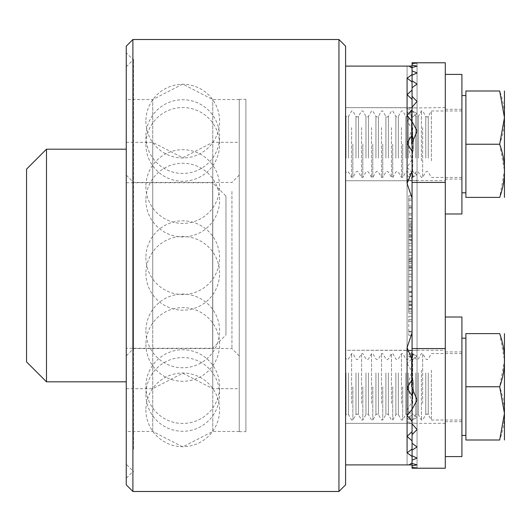 <?xml version="1.0" encoding="UTF-8"?>
<svg xmlns="http://www.w3.org/2000/svg" width="531" height="531" viewBox="0 0 531 531"><rect width="100%" height="100%" fill="white"/><g stroke="black" fill="none" stroke-linecap="round" stroke-linejoin="round"><path stroke-width="0.4" stroke-dasharray="2.65 1.99" d="M401.469 403.414L401.469 353.566L401.469 403.414M402.71 386.8L402.71 420.034L402.71 386.8M391.5 403.414L391.5 353.566L391.5 403.414M392.741 386.8L392.741 420.034L392.741 386.8M381.53 403.414L381.53 353.566L381.53 403.414M382.771 386.8L382.771 420.034L382.771 386.8M371.554 403.414L371.554 353.566L371.554 403.414M372.802 386.8L372.802 420.034L372.802 386.8M361.584 403.414L361.584 353.566L361.584 403.414M362.832 386.8L362.832 420.034L362.832 386.8M351.615 403.414L351.615 353.566L351.615 403.414M352.863 386.8L352.863 420.034L352.863 386.8M401.469 127.586L401.469 177.434L401.469 127.586M402.71 144.2L402.71 177.434L402.71 144.2M391.5 127.586L391.5 177.434L391.5 127.586M392.741 144.2L392.741 177.434L392.741 144.2M381.53 127.586L381.53 177.434L381.53 127.586M382.771 144.2L382.771 177.434L382.771 144.2M371.554 127.586L371.554 177.434L371.554 127.586M372.802 144.2L372.802 177.434L372.802 144.2M361.584 127.586L361.584 177.434L361.584 127.586M362.832 144.2L362.832 177.434L362.832 144.2M351.615 127.586L351.615 177.434L351.615 127.586M352.863 144.2L352.863 177.434L352.863 144.2M239.249 99.33L239.249 431.67L239.249 99.33L245.893 99.33L245.893 431.67L245.893 99.33M239.249 413.51L239.249 99.536L239.249 413.51M212.752 431.218L212.752 99.536L212.752 431.218M152.742 431.218L152.742 99.536L152.742 431.218M126.252 117.49L126.252 431.464L126.252 117.49M126.252 442.735L126.252 66.76L126.252 442.735M133.56 449.259L133.56 59.452L133.56 449.259M126.252 66.76L133.56 59.452L132.896 59.452L126.252 52.801L126.252 478.199L132.896 471.548L132.896 59.452L132.896 471.548L133.56 471.548L126.252 464.24M461.91 317.014L461.91 456.594M461.91 362.5L461.91 435.427L461.91 362.5M445.297 350.248L445.297 423.36L445.297 350.248L417.047 350.248L417.047 180.752L412.063 180.414L445.297 180.752L445.297 107.64L445.297 180.752M445.297 421.7L445.297 351.907L445.297 421.7L461.91 421.7L461.91 351.907L461.91 421.7M445.297 456.594L445.297 317.014L445.297 456.594M445.297 351.907L461.91 351.907M461.91 74.406L461.91 213.986M461.91 168.5L461.91 95.573L461.91 168.5M445.297 179.093L445.297 109.3L445.297 179.093L461.91 179.093L461.91 109.3L461.91 179.093M445.297 213.986L445.297 74.406L445.297 213.986M445.297 109.3L461.91 109.3M345.595 129.922L345.595 172.754L345.595 129.922M411.439 144.2L411.439 110.966L411.439 144.2M412.687 127.586L412.687 177.434L412.687 127.586M421.408 160.807L421.408 110.966L421.408 160.807M422.656 127.586L422.656 177.434L422.656 127.586M431.378 160.807L431.378 110.966L431.378 160.807M461.91 127.586L461.91 177.434L461.91 127.586M465.899 144.153L465.899 91L499.691 91C506.089 108.722 506.089 126.438 499.691 144.153L465.899 144.153L465.899 197.393L499.691 197.393L504.45 170.776L504.45 197.373M499.691 144.153L504.45 170.776L504.45 91.02M465.899 168.5L465.899 95.573L465.899 168.5M345.595 401.078L345.595 358.246L345.595 401.078M411.439 386.8L411.439 353.566L411.439 386.8M412.687 403.414L412.687 353.566L412.687 403.414M421.408 370.193L421.408 420.034L421.408 370.193M422.656 403.414L422.656 353.566L422.656 403.414M431.378 370.193L431.378 420.034L431.378 370.193M461.91 403.414L461.91 353.566L461.91 403.414M504.45 333.627L504.45 360.224L499.691 333.607L465.899 333.607L465.899 386.847L499.691 386.847C506.089 404.562 506.089 422.278 499.691 440L465.899 440L465.899 386.847M504.45 439.98L504.45 360.224L499.691 386.847M465.899 362.5L465.899 435.427L465.899 362.5M445.297 107.64L412.063 107.979L412.063 110.84L417.047 113.554L412.063 117.457L412.063 133.301L412.063 62.777L412.063 350.248L345.595 350.248L345.595 423.36L345.595 350.248L412.063 350.4L412.063 180.6L407.078 180.752L407.078 350.248L408.737 350.248M412.063 65.061L412.063 63.514L417.047 63.063L412.063 62.824L412.063 69.043L412.063 67.483L417.047 66.156L412.063 65.061L412.063 107.64L345.595 107.64L345.595 180.752L345.595 107.64L412.063 107.793L412.063 66.096L412.063 468.223L412.063 397.699L413.417 391.533L413.722 386.8L413.417 382.074L412.063 375.908L412.063 155.092L412.063 170.942L417.047 174.838L412.063 177.553L412.063 180.414L412.063 177.553L417.047 174.838L412.063 170.942L412.063 155.092L413.417 148.926L413.722 144.2L413.417 139.467L412.063 133.301L413.417 139.467L413.722 144.2L413.417 148.926L412.063 155.092L412.063 375.908L413.417 382.074L413.722 386.8L413.417 391.533L412.063 397.699L412.063 468.223L412.063 413.543L417.047 417.446L412.063 413.543L412.063 468.223L417.047 468.223L412.063 468.223L412.063 420.16L417.047 417.446L412.063 420.16L412.063 423.021L417.047 423.36L412.063 423.021L412.063 468.223L417.047 468.223L417.047 62.777L412.063 62.777L417.047 62.777L412.063 62.777L417.047 62.777L412.063 62.777L412.063 107.979L417.047 107.64L417.047 62.777L412.063 62.777L445.297 62.777L445.297 468.223L412.063 468.223L412.063 420.16L412.063 465.939L417.047 464.844L412.063 463.517L412.063 461.957L412.063 468.176L417.047 467.937L412.063 467.486L412.063 465.939M345.595 46.157L345.595 484.843M126.252 478.199L126.252 52.801M126.252 484.843L126.252 46.157M132.896 39.513L132.896 491.487M338.944 491.487L338.944 39.513M345.595 464.904L345.595 66.096L345.595 464.904L412.063 464.904L412.063 66.096L412.063 117.457L417.047 113.554L412.063 110.84L412.063 62.777L417.047 62.777L417.047 468.223L412.063 468.223L417.047 468.223L417.047 417.446L417.047 468.223L412.063 468.176M239.249 431.67L245.893 431.67M412.063 62.824L412.063 468.223L412.063 62.777L417.047 62.777M407.078 418.461L412.063 420.857L412.063 66.096L407.078 66.096L412.063 66.096L412.063 128.967C407.655 139.122 407.655 149.271 412.063 159.426L412.063 371.574C407.655 381.729 407.655 391.878 412.063 402.033L412.063 66.096L407.078 66.096L412.063 66.096L407.078 66.096L412.063 66.096L407.078 66.096L412.063 66.096L407.078 66.096L412.063 66.096L407.078 66.096L407.078 108.596L412.063 107.793L412.063 66.096L407.078 66.096L412.063 66.096L407.078 66.096L407.078 107.64L412.063 107.64L412.063 66.096L407.078 66.096L412.063 66.096L412.063 107.64L412.063 66.096L407.078 66.096L412.063 66.096L412.063 107.64L412.063 66.096L407.078 66.096L412.063 66.096L412.063 107.64L412.063 66.096L407.078 66.096L412.063 66.096L407.078 66.096L412.063 66.096L407.078 66.096L407.078 112.539L412.063 115.997L412.063 66.096L407.078 66.096L412.063 66.096L412.063 417.16L412.063 121.586L412.063 409.408L417.047 400.042L412.063 387.909L412.063 368.454L412.063 449.067L412.063 81.933L412.063 162.546L412.063 143.091L417.047 130.958L412.063 121.586L412.063 464.904L412.063 66.096L412.063 464.904L412.063 66.096L412.063 464.904L412.063 66.096L412.063 464.904L412.063 66.096L412.063 464.904L407.078 464.904L412.063 464.904L407.078 464.904L412.063 464.904L407.078 464.904L412.063 464.904L407.078 464.904L412.063 464.904L412.063 423.36L412.063 464.904L407.078 464.904L412.063 464.904L412.063 67.483L412.063 375.908L412.063 170.942L412.063 353.447L412.063 177.553L412.063 353.447L417.047 356.162L417.047 174.838L417.047 356.162L412.063 360.058L417.047 356.162L412.063 353.447L412.063 180.414L412.063 464.904L407.078 464.904L412.063 464.904L412.063 423.36L412.063 464.904L407.078 464.904L412.063 464.904L412.063 423.207L407.078 423.36L407.078 464.904L412.063 464.904L407.078 464.904L412.063 464.904L412.063 415.003L407.078 418.461L407.078 464.904L412.063 464.904L407.078 464.904L412.063 464.904L412.063 66.096L412.063 464.904L407.078 464.904L412.063 464.904L412.063 66.096L412.063 107.64L408.737 107.64M412.063 387.909L412.063 143.091L412.063 387.909L412.063 162.546L412.063 348.582L445.297 348.582M407.078 167.404L407.078 363.596L412.063 358.604L412.063 172.396L407.078 175.854L407.078 355.146L412.063 358.604L412.063 172.396L407.078 167.404L412.063 159.426L412.063 128.967L407.078 120.995L407.078 66.096L407.078 107.64L412.063 107.64L407.078 107.64L412.063 107.64L407.078 107.64L407.078 66.096L407.078 107.64L412.063 107.64L407.078 107.64L407.078 66.096L407.078 464.904L407.078 66.096L412.063 66.096L407.078 66.096L412.063 66.096L412.063 434.67L417.047 429.566L412.063 423.784L412.063 417.16L412.063 462.979L412.063 68.021L412.063 113.84L412.063 107.216L417.047 101.434L412.063 96.33L412.063 439.217L412.063 87.715L417.047 84.064L412.063 80.792L412.063 453.135L412.063 75.243L417.047 72.906L412.063 70.849L412.063 461.957L412.063 70.849M412.063 423.784L412.063 107.216M407.078 180.752L407.078 350.248L412.063 350.248L407.078 350.248L412.063 350.248L407.078 350.248L407.078 180.752L407.078 350.248L412.063 350.248L407.078 350.248L412.063 350.248L407.078 350.248L407.078 180.752L412.063 180.752L412.063 350.248L412.063 180.752L407.078 180.752L412.063 180.752L412.063 350.248L412.063 180.752L407.078 180.752L412.063 180.752L412.063 350.248L412.063 180.752L407.078 180.752L412.063 180.752L412.063 350.248L412.063 180.752L407.078 180.752L412.063 180.752L412.063 423.36L407.078 423.36L407.078 464.904L407.078 66.096L412.063 66.096L412.063 450.208L417.047 446.936L412.063 443.285L412.063 87.715L412.063 120.995L412.063 115.997L407.078 120.995M412.063 460.151L417.047 458.094L412.063 455.757L412.063 75.243L412.063 108.596L412.063 107.64L407.078 107.64M417.047 350.248L412.063 350.586L417.047 350.248M407.078 175.854L412.063 178.25L412.063 352.75L407.078 355.146M445.297 423.36L417.047 423.36L417.047 468.223L412.063 468.223L417.047 468.223M417.047 400.042L417.047 130.958L417.047 400.042M412.063 450.208L412.063 455.757M412.063 434.67L412.063 443.285M417.047 429.566L417.047 101.434L417.047 429.566M417.047 446.936L417.047 84.064L417.047 446.936M412.063 87.715L412.063 96.33M412.063 75.243L412.063 80.792M417.047 458.094L417.047 72.906L417.047 458.094M412.063 67.483L412.063 463.517M417.047 464.844L417.047 66.156L417.047 464.844M417.047 467.937L417.047 63.063L417.047 467.937M407.078 179.797L412.063 178.25L412.063 363.596L412.063 352.75L407.078 351.203L412.063 350.4L412.063 180.6L407.078 179.797L407.078 351.203M408.737 180.752L345.595 180.752L412.063 180.752L412.063 179.797L412.063 351.203L412.063 350.248L407.078 350.248M412.063 467.486L412.063 63.514M445.297 182.418L412.063 182.418L412.063 143.091M407.078 423.36L412.063 423.36L412.063 464.904L407.078 464.904L412.063 464.904L407.078 464.904L412.063 464.904L407.078 464.904L412.063 464.904L407.078 464.904L412.063 464.904L407.078 464.904L407.078 423.36L412.063 423.36L412.063 464.904L407.078 464.904L407.078 423.36L412.063 423.36L407.078 423.36L412.063 423.36L407.078 423.36L412.063 423.36L407.078 423.36L407.078 464.904L407.078 422.404L412.063 420.857L412.063 415.003L407.078 410.005L407.078 464.904L407.078 66.096L407.078 464.904L407.078 66.096L407.078 464.904L407.078 66.096L412.063 66.096L412.063 464.904M412.063 182.418L412.063 348.582M412.063 296.032L412.063 313.609L412.063 292.11L412.063 296.032L408.737 296.032L408.737 313.609L408.737 296.032M412.063 195.747L412.063 218.54L412.063 195.747L408.737 195.747L408.737 218.54L408.737 195.747L412.063 195.747M412.063 227.056L412.063 243.337L412.063 227.056L408.737 227.056L408.737 221.062L408.737 243.337L408.737 227.056M412.063 251.913L412.063 266.827L412.063 245.86L412.063 251.913L408.737 251.913L408.737 266.827L408.737 251.913M412.063 274.195L412.063 287.291L412.063 270.657L412.063 287.291L412.063 274.195L412.063 286.408L412.063 274.195L408.737 274.195L408.737 287.291L408.737 270.657L408.737 287.291L408.737 274.195L408.737 286.408L408.737 274.195L412.063 274.195M412.063 311.856L412.063 301.555L412.063 311.856L408.737 311.856L408.737 301.555L408.737 311.856L408.737 308.471L408.737 311.856L412.063 311.856M412.063 331.955L412.063 316.23L412.063 331.955L408.737 331.955L408.737 335.253L408.737 316.23L408.737 331.955L412.063 331.955M412.063 229.153L412.063 218.852L412.063 229.153L408.737 229.153L408.737 218.852L408.737 229.153L408.737 225.768L408.737 229.153L412.063 229.153M412.063 243.264L412.063 230.812L412.063 252.185L412.063 243.264L408.737 243.264L408.737 230.812L408.737 252.185L408.737 243.264L412.063 243.264M412.063 258L412.063 274.288L412.063 258L408.737 258L408.737 252.013L408.737 274.288L408.737 258M412.063 292.216L412.063 276.81L412.063 292.216L408.737 292.216L408.737 276.81L408.737 292.216L412.063 292.216M412.063 308.703L412.063 223.624L412.063 308.703L412.063 223.624L412.063 308.703L408.737 308.703L408.737 223.624L408.737 308.703L408.737 223.624L408.737 308.703L412.063 308.703M408.737 302.882L412.063 302.882M408.737 309.865L412.063 309.865M408.737 313.609L412.063 313.609M408.737 304.628L412.063 304.628L408.737 304.628M408.737 301.09L412.063 301.09L408.737 301.09M408.737 292.11L412.063 292.11M408.737 200.572L412.063 200.572M408.737 207.209L412.063 207.209M408.737 213.628L412.063 213.628M408.737 218.54L412.063 218.54L408.737 218.54M408.737 215.009L412.063 215.009L408.737 215.009M408.737 208.072L412.063 208.072M408.737 205.915L412.063 205.915M408.737 199.045L412.063 199.045L408.737 199.045M408.737 228.025L408.737 236.229L408.737 228.025L412.063 228.025L412.063 236.229L412.063 228.025M408.737 232.113L412.063 232.113M408.737 236.229L412.063 236.229M408.737 224.64L412.063 224.64M408.737 221.062L412.063 221.062M408.737 230.023L412.063 230.023M408.737 234.377L412.063 234.377M408.737 243.337L412.063 243.337M408.737 239.614L412.063 239.614M408.737 237.198L412.063 237.198M408.737 259.433L408.737 252.086L408.737 259.433L412.063 259.433L412.063 263.144L412.063 252.086L412.063 259.433M408.737 249.397L408.737 252.086L408.737 249.397L412.063 249.397L412.063 252.086L412.063 249.397L408.737 249.397M408.737 263.144L412.063 263.144M408.737 266.827L412.063 266.827M408.737 261.398L412.063 261.398M408.737 259.115L412.063 259.115M408.737 245.86L412.063 245.86L408.737 245.86M408.737 287.291L412.063 287.291L408.737 287.291M408.737 270.657L412.063 270.657L408.737 270.657M408.737 286.408L412.063 286.408L408.737 286.408M408.737 304.94L408.737 301.555L408.737 304.94L412.063 304.94L408.737 304.94M408.737 308.471L412.063 308.471L408.737 308.471M408.737 301.555L412.063 301.555L408.737 301.555M408.737 335.253L412.063 335.253L408.737 335.253M408.737 331.291L412.063 331.291M408.737 319.523L412.063 319.523L408.737 319.523M408.737 316.23L412.063 316.23L408.737 316.23M408.737 321.248L412.063 321.248M408.737 222.237L408.737 218.852L408.737 222.237L412.063 222.237L408.737 222.237M408.737 225.768L412.063 225.768L408.737 225.768M408.737 218.852L412.063 218.852L408.737 218.852M408.737 239.733L412.063 239.733L408.737 239.733M408.737 230.812L412.063 230.812L408.737 230.812M408.737 252.185L412.063 252.185L408.737 252.185M408.737 258.969L408.737 267.179L408.737 258.969L412.063 258.969L412.063 267.179L412.063 258.969M408.737 263.064L412.063 263.064M408.737 267.179L412.063 267.179M408.737 255.59L412.063 255.59M408.737 252.013L412.063 252.013M408.737 260.973L412.063 260.973M408.737 265.327L412.063 265.327M408.737 274.288L412.063 274.288M408.737 270.564L412.063 270.564M408.737 268.148L412.063 268.148M408.737 276.81L412.063 276.81L408.737 276.81M408.737 280.341L412.063 280.341L408.737 280.341M412.063 296.802L412.063 226.949L408.737 226.949L408.737 305.378L408.737 226.949L408.737 305.378L408.737 226.949L412.063 226.949L412.063 305.378L408.737 305.378L412.063 305.378L412.063 296.802L408.737 296.802M412.063 235.525L408.737 235.525M412.063 296.072L408.737 296.072M412.063 236.255L408.737 236.255M412.063 223.624L408.737 223.624L412.063 223.624M412.063 240.842L412.063 305.378L412.063 226.949L408.737 226.949L412.063 226.949L412.063 240.842L408.737 240.842M412.063 291.486L408.737 291.486M412.063 305.378L408.737 305.378L412.063 305.378M412.063 239.985L408.737 239.985M412.063 292.342L408.737 292.342M412.063 198.123L412.063 332.877L412.063 198.123M412.063 379.612L412.063 151.388L412.063 379.612M412.063 409.408L412.063 121.592M407.078 142.939L407.078 388.061M412.063 431.637L412.063 99.363L412.063 431.637M407.078 115.473L407.078 415.527M407.078 94.618L407.078 436.382M407.078 108.596L412.063 110.143L407.078 112.539M408.737 423.36L345.595 423.36L412.063 423.36L407.078 422.404M407.078 410.005L412.063 402.033L412.063 371.574L407.078 363.596M345.595 66.096L412.063 66.096M407.078 66.096L407.078 464.904M126.252 346.119L126.252 175.104L126.252 346.119M126.252 348.25L126.252 182.75L126.252 348.25L212.659 348.25L212.659 182.75L212.659 348.25L225.954 334.961L225.954 196.039L225.954 334.961M126.252 182.75L212.659 182.75L225.954 196.039M26.55 361.877L26.55 169.124M46.489 149.184L46.489 381.816M126.252 149.184L126.252 381.816L126.252 149.184M239.249 375.344L239.249 142.328L239.249 375.344M239.249 346.119L239.249 175.104L239.249 346.119M212.752 155.656L212.752 388.672L212.752 155.656M152.742 321.222L152.742 142.328L152.742 321.222M126.252 155.656L126.252 388.672L126.252 155.656M346.006 158.112L346.006 116.362L346.006 158.112M348.502 158.112L348.502 116.362L348.502 158.112M355.976 158.112L355.976 116.362L355.976 158.112M358.471 158.112L358.471 116.362L358.471 158.112M365.952 158.112L365.952 116.362L365.952 158.112M368.441 158.112L368.441 116.362L368.441 158.112M375.921 158.112L375.921 116.362L375.921 158.112M378.411 158.112L378.411 116.362L378.411 158.112M385.891 158.112L385.891 116.362L385.891 158.112M388.38 158.112L388.38 116.362L388.38 158.112M395.86 158.112L395.86 116.362L395.86 158.112M398.35 158.112L398.35 116.362L398.35 158.112M405.83 158.112L405.83 116.362L405.83 158.112M408.319 158.112L408.319 116.362L408.319 158.112M415.8 158.112L415.8 116.362L415.8 158.112M418.289 158.112L418.289 116.362L418.289 158.112M425.769 158.112L425.769 116.362L425.769 158.112M428.265 158.112L428.265 116.362L428.265 158.112M346.006 372.888L346.006 414.638L346.006 372.888M348.502 372.888L348.502 414.638L348.502 372.888M355.976 372.888L355.976 414.638L355.976 372.888M358.471 372.888L358.471 414.638L358.471 372.888M365.952 372.888L365.952 414.638L365.952 372.888M368.441 372.888L368.441 414.638L368.441 372.888M375.921 372.888L375.921 414.638L375.921 372.888M378.411 372.888L378.411 414.638L378.411 372.888M385.891 372.888L385.891 414.638L385.891 372.888M388.38 372.888L388.38 414.638L388.38 372.888M395.86 372.888L395.86 414.638L395.86 372.888M398.35 372.888L398.35 414.638L398.35 372.888M405.83 372.888L405.83 414.638L405.83 372.888M408.319 372.888L408.319 414.638L408.319 372.888M415.8 372.888L415.8 414.638L415.8 372.888M418.289 372.888L418.289 414.638L418.289 372.888M425.769 372.888L425.769 414.638L425.769 372.888M428.265 372.888L428.265 414.638L428.265 372.888M408.737 252.086L412.063 252.086L408.737 252.086M408.737 261.438L412.063 261.438M408.737 251.979L412.063 251.979M133.56 227.912L133.56 348.582L133.56 227.912M231.934 191.406L231.934 348.582L231.934 191.406M461.91 420.034L431.378 420.034L428.265 414.638L427.03 413.921L425.769 414.638L422.656 420.034L421.408 420.034L418.289 414.638L417.061 413.921L415.8 414.638L412.687 420.034L411.439 420.034L408.319 414.638L407.091 413.921L405.83 414.638L402.71 420.034L401.469 420.034L398.35 414.638L397.122 413.921L395.86 414.638L392.741 420.034L391.5 420.034L388.38 414.638L387.152 413.921L385.891 414.638L382.771 420.034L381.53 420.034L378.411 414.638L377.183 413.921L375.921 414.638L372.802 420.034L371.554 420.034L368.441 414.638L367.213 413.921L365.952 414.638L362.832 420.034L361.584 420.034L358.471 414.638L357.237 413.921L355.976 414.638L352.863 420.034L351.615 420.034L348.502 414.638L347.267 413.921L345.595 415.361M461.91 177.434L431.378 177.434L428.265 172.037L427.03 171.314L425.769 172.037L422.656 177.434L421.408 177.434L418.289 172.037L417.061 171.314L415.8 172.037L412.687 177.434L411.439 177.434L408.319 172.037L407.091 171.314L405.83 172.037L402.71 177.434L401.469 177.434L398.35 172.037L397.122 171.314L395.86 172.037L392.741 177.434L391.5 177.434L388.38 172.037L387.152 171.314L385.891 172.037L382.771 177.434L381.53 177.434L378.411 172.037L377.183 171.314L375.921 172.037L372.802 177.434L371.554 177.434L368.441 172.037L367.213 171.314L365.952 172.037L362.832 177.434L361.584 177.434L358.471 172.037L357.237 171.314L355.976 172.037L352.863 177.434L351.615 177.434L348.502 172.037L347.267 171.314L345.595 172.754M239.249 431.464L212.752 431.464L182.75 446.916L152.742 431.464L126.252 431.464M239.249 99.536L212.752 99.536L182.75 84.084L152.742 99.536L126.252 99.536M461.91 110.966L431.378 110.966L428.265 116.362L427.03 117.079L425.769 116.362L422.656 110.966L421.408 110.966L418.289 116.362L417.061 117.079L415.8 116.362L412.687 110.966L411.439 110.966L408.319 116.362L407.091 117.079L405.83 116.362L402.71 110.966L401.469 110.966L398.35 116.362L397.122 117.079L395.86 116.362L392.741 110.966L391.5 110.966L388.38 116.362L387.152 117.079L385.891 116.362L382.771 110.966L381.53 110.966L378.411 116.362L377.183 117.079L375.921 116.362L372.802 110.966L371.554 110.966L368.441 116.362L367.213 117.079L365.952 116.362L362.832 110.966L361.584 110.966L358.471 116.362L357.237 117.079L355.976 116.362L352.863 110.966L351.615 110.966L348.502 116.362L347.267 117.079L345.595 115.639M461.91 353.566L431.378 353.566L428.265 358.963L427.03 359.686L425.769 358.963L422.656 353.566L421.408 353.566L418.289 358.963L417.061 359.686L415.8 358.963L412.687 353.566L411.439 353.566L408.319 358.963L407.091 359.686L405.83 358.963L402.71 353.566L401.469 353.566L398.35 358.963L397.122 359.686L395.86 358.963L392.741 353.566L391.5 353.566L388.38 358.963L387.152 359.686L385.891 358.963L382.771 353.566L381.53 353.566L378.411 358.963L377.183 359.686L375.921 358.963L372.802 353.566L371.554 353.566L368.441 358.963L367.213 359.686L365.952 358.963L362.832 353.566L361.584 353.566L358.471 358.963L357.237 359.686L355.976 358.963L352.863 353.566L351.615 353.566L348.502 358.963L347.267 359.686L345.595 358.246M145.899 344.453A36.851 36.851 0 0 0 201.176 376.366A36.851 36.851 0 0 0 201.176 312.54A36.851 36.851 0 0 0 145.899 344.453M145.899 394.427A36.851 36.851 0 0 0 201.176 426.34A36.851 36.851 0 0 0 201.176 362.514A36.851 36.851 0 0 0 145.899 394.427M145.899 200.101A36.851 36.851 0 0 0 201.176 232.014A36.851 36.851 0 0 0 201.176 168.181A36.851 36.851 0 0 0 145.899 200.101M145.899 273.326A36.851 36.851 0 0 0 201.176 305.239A36.851 36.851 0 0 0 201.176 241.406A36.851 36.851 0 0 0 145.899 273.326M145.899 121.148A36.851 36.851 0 0 0 201.176 153.061A36.851 36.851 0 0 0 201.176 89.228A36.851 36.851 0 0 0 145.899 121.148M145.899 144.399A36.851 36.851 0 0 0 201.176 176.312A36.851 36.851 0 0 0 201.176 112.479A36.851 36.851 0 0 0 145.899 144.399M145.899 186.547A36.851 36.851 0 0 0 201.176 218.46A36.851 36.851 0 0 0 201.176 154.634A36.851 36.851 0 0 0 145.899 186.547M145.899 136.573A36.851 36.851 0 0 0 201.176 168.486A36.851 36.851 0 0 0 201.176 104.66A36.851 36.851 0 0 0 145.899 136.573M145.899 330.899A36.851 36.851 0 0 0 201.176 362.819A36.851 36.851 0 0 0 201.176 298.986A36.851 36.851 0 0 0 145.899 330.899M145.899 257.674A36.851 36.851 0 0 0 201.176 289.594A36.851 36.851 0 0 0 201.176 225.761A36.851 36.851 0 0 0 145.899 257.674M145.899 409.852A36.851 36.851 0 0 0 201.176 441.772A36.851 36.851 0 0 0 201.176 377.939A36.851 36.851 0 0 0 145.899 409.852M145.899 386.601A36.851 36.851 0 0 0 201.176 418.521A36.851 36.851 0 0 0 201.176 354.688A36.851 36.851 0 0 0 145.899 386.601M126.252 388.672L152.742 388.672L182.744 373.213L212.752 388.672L239.249 388.672M126.252 142.328L152.742 142.328L182.744 157.787L212.752 142.328L239.249 142.328M239.249 175.104L231.934 182.418L133.56 182.418L126.252 175.104M239.249 355.896L231.934 348.582L133.56 348.582L126.252 355.896"/><path stroke-width="0.8" d="M445.297 456.594L461.91 456.594L461.91 317.014L445.297 317.014M445.297 213.986L461.91 213.986L461.91 74.406L445.297 74.406M465.899 144.24L465.899 197.393L499.691 197.393C506.089 179.677 506.089 161.955 499.691 144.24L465.899 144.24L465.899 91L499.691 91C506.089 91 506.089 91 499.691 91C506.089 91 506.089 91 499.691 91L504.45 117.623L504.437 91M499.691 144.24L504.45 117.623L504.437 197.393M499.691 197.393C506.089 197.393 506.089 197.393 499.691 197.393C506.089 197.393 506.089 197.393 499.691 197.393M465.899 386.76L465.899 333.607L499.691 333.607C506.089 333.607 506.089 333.607 499.691 333.607C506.089 333.607 506.089 333.607 499.691 333.607C506.089 351.323 506.089 369.045 499.691 386.76L465.899 386.76L465.899 440L499.691 440L504.45 413.377L499.691 386.76M499.691 440C506.089 440 506.089 440 499.691 440C506.089 440 506.089 440 499.691 440M504.437 440L504.437 333.607M338.944 491.487L345.595 484.843L345.595 46.157L338.944 39.513L338.944 491.487L132.896 491.487L132.896 39.513L126.252 46.157L126.252 484.843L132.896 491.487M412.063 463.517L417.047 464.844L412.063 465.939L412.063 467.486L417.047 467.937L412.063 468.223L445.297 468.223L445.297 62.777L412.063 62.777L417.047 63.063L412.063 63.514L412.063 65.061L417.047 66.156L412.063 67.483M412.063 387.909L417.047 400.042L412.063 409.414L407.078 415.521L412.063 421.236L412.063 431.637L407.078 436.376L412.063 440.856L412.063 449.067L407.078 452.843L412.063 456.414L412.063 464.904L345.595 464.904M345.595 66.096L412.063 66.096L412.063 74.586L407.078 78.157L412.063 81.933L412.063 90.144L407.078 94.624L412.063 99.363L412.063 109.764L407.078 115.479L412.063 121.592L417.047 130.958L412.063 143.091M412.063 423.784L417.047 429.566L412.063 434.67M412.063 443.285L417.047 446.936L412.063 450.208M412.063 455.757L417.047 458.094L412.063 460.151M412.063 96.33L417.047 101.434L412.063 107.216M412.063 80.792L417.047 84.064L412.063 87.715M412.063 70.849L417.047 72.906L412.063 75.243M412.063 465.939L412.063 464.904M412.063 66.096L412.063 65.061M412.063 468.176L412.063 467.486M412.063 63.514L412.063 62.824M412.063 109.764L412.063 135.252L407.078 142.952L412.063 151.388L412.063 171.267L407.078 183.434L412.063 198.123L412.063 332.877L407.078 347.566L412.063 359.733L412.063 379.612L407.078 388.048L412.063 395.748L412.063 421.236M408.923 66.096L412.063 68.021M412.063 462.979L408.923 464.904M412.063 171.267L412.063 198.123M412.063 332.877L412.063 359.733M407.078 115.479L407.078 183.414M407.078 347.586L407.078 415.521M412.063 135.252L412.063 151.388M412.063 379.612L412.063 395.748M407.078 78.157L407.078 115.473M407.078 415.527L407.078 452.843M412.063 90.144L412.063 99.363M412.063 431.637L412.063 440.856M412.063 449.067L412.063 456.414M412.063 74.586L412.063 81.933M46.489 149.184L26.55 169.124L26.55 361.877L46.489 381.816L46.489 149.184L126.252 149.184M445.297 348.582L412.063 348.582M412.063 182.418L445.297 182.418M465.899 95.573L461.91 95.573M465.899 192.819L461.91 192.819M465.899 338.181L461.91 338.181M465.899 435.427L461.91 435.427M338.944 39.513L132.896 39.513M126.252 381.816L46.489 381.816"/></g></svg>
